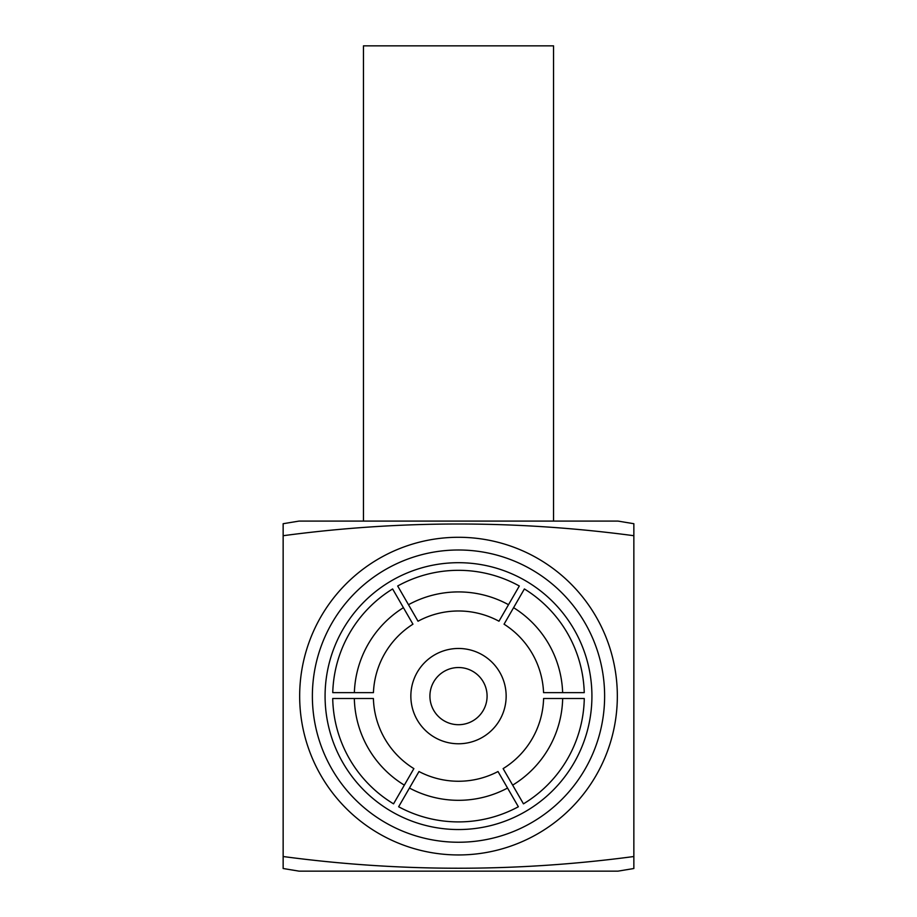 <?xml version="1.0" encoding="UTF-8"?>
<svg xmlns="http://www.w3.org/2000/svg" width="917" height="917" viewBox="0 0 917 917"><rect width="100%" height="100%" fill="white"/><g stroke="black" fill="none" stroke-linecap="round" stroke-linejoin="round"><path stroke-width="1.38" d="M312.376 696.118A146.124 146.124 0 0 0 458.5 842.242A146.124 146.124 0 0 0 604.624 696.118A146.124 146.124 0 0 0 458.5 549.994A146.124 146.124 0 0 0 312.376 696.118M617.336 696.118A158.836 158.836 0 0 1 458.5 854.953A158.836 158.836 0 0 1 299.664 696.118A158.836 158.836 0 0 1 458.5 537.282A158.836 158.836 0 0 1 617.336 696.118M487.087 696.118A28.587 28.587 0 0 0 458.5 667.53A28.587 28.587 0 0 0 429.913 696.118A28.587 28.587 0 0 0 458.5 724.705A28.587 28.587 0 0 0 487.087 696.118M410.85 696.118A47.65 47.65 0 0 0 458.5 743.767A47.65 47.65 0 0 0 506.15 696.118A47.65 47.65 0 0 0 458.5 648.468A47.65 47.65 0 0 0 410.85 696.118M591.923 696.118A133.424 133.424 0 0 0 458.5 562.694A133.424 133.424 0 0 0 325.077 696.118A133.424 133.424 0 0 0 458.5 829.541A133.424 133.424 0 0 0 591.923 696.118M283.147 535.711L283.147 523.71L299.045 521.085L617.955 521.085L633.853 523.71L633.853 535.711C516.89 520.099 399.984 520.099 283.147 535.711L283.147 856.524C399.984 872.136 516.89 872.136 633.853 856.524L633.853 868.514L617.955 871.15L299.045 871.15L283.147 868.514L283.147 856.524M404.34 785.135L393.542 803.842A125.801 125.801 0 0 1 332.722 698.502L373.402 698.502A85.132 85.132 0 0 0 413.876 768.618L404.34 785.135A104.194 104.194 0 0 1 354.329 698.502M398.643 806.754L418.989 771.529A85.132 85.132 0 0 0 498.011 771.529L518.357 806.754A125.801 125.801 0 0 1 398.643 806.754M507.548 788.047A104.194 104.194 0 0 1 409.452 788.047M519.32 585.997L498.974 621.222A85.132 85.132 0 0 0 418.026 621.222L397.68 585.997A125.801 125.801 0 0 1 519.32 585.997M408.489 604.704A104.194 104.194 0 0 1 508.511 604.704M513.589 607.673L524.386 588.955A125.801 125.801 0 0 1 584.244 692.633L543.563 692.633A85.132 85.132 0 0 0 504.052 624.19L513.589 607.673A104.194 104.194 0 0 1 562.637 692.633M523.458 803.842L503.124 768.618A85.132 85.132 0 0 0 543.598 698.502L584.278 698.502A125.801 125.801 0 0 1 523.458 803.842M562.671 698.502A104.194 104.194 0 0 1 512.66 785.135M633.853 535.711L633.853 856.524M392.614 588.955L412.948 624.19A85.132 85.132 0 0 0 373.437 692.633L332.756 692.633A125.801 125.801 0 0 1 392.614 588.955M354.363 692.633A104.194 104.194 0 0 1 403.411 607.673M553.547 521.085L553.547 45.85L363.453 45.85L363.453 521.085"/></g></svg>
